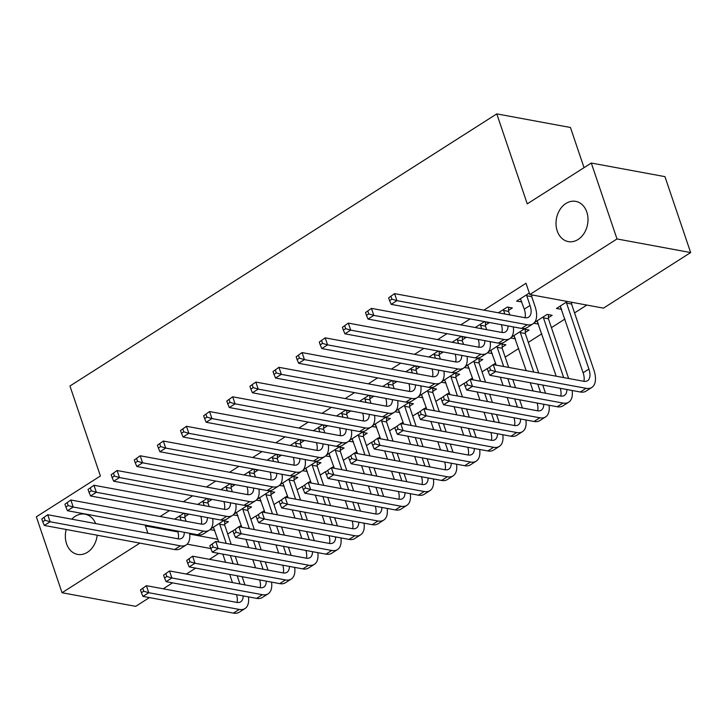 <?xml version="1.0" encoding="UTF-8"?>
<svg xmlns="http://www.w3.org/2000/svg" width="727" height="727" viewBox="0 0 727 727"><rect width="100%" height="100%" fill="white"/><g stroke="black" fill="none" stroke-linecap="round" stroke-linejoin="round"><path stroke-width="1.09" d="M97.191 535.217A20.456 15.83 100.5 0 1 77.625 554.41A20.456 15.83 100.5 0 1 66.539 543.723A20.456 15.83 100.5 0 1 66.202 529.492M586.807 212.057A20.456 15.83 100.5 0 1 584.172 233.213A20.456 15.83 100.5 0 1 568.287 241.6A20.456 15.83 100.5 0 1 557.209 230.922A20.456 15.83 100.5 0 1 559.835 209.767A20.456 15.83 100.5 0 1 575.72 201.37A20.456 15.83 100.5 0 1 586.807 212.057M227.715 534.018L233.04 530.628M239.092 526.766L241.219 525.412M250.833 519.278L256.158 515.879M262.22 512.026L264.337 510.672M273.961 504.538L279.277 501.139M285.338 497.277L287.465 495.923M297.079 489.798L302.405 486.399M308.457 482.537L310.583 481.183M320.198 475.058L325.523 471.659M331.585 467.797L333.711 466.443M343.326 460.318L348.651 456.919M354.703 453.057L356.83 451.703M366.444 445.569L371.77 442.18M377.831 438.317L379.948 436.963M389.572 430.829L394.897 427.44M400.95 423.577L403.076 422.223M412.691 416.089L418.016 412.7M424.077 408.838L426.195 407.483M435.818 401.349L441.144 397.96M447.196 394.098L449.322 392.744M458.937 386.61L464.262 383.211M470.324 379.349L472.441 378.004M482.065 371.87L487.39 368.471M493.442 364.609L495.569 363.255M505.183 357.13L518.687 348.515M528.311 342.39L541.815 333.775M551.429 327.641L564.934 319.035M574.548 312.901L586.843 305.067M218.809 553.374L209.476 559.317M195.681 568.114L186.357 574.057M172.563 582.854L163.23 588.797M149.435 597.594L135.704 606.345L62.049 592.741L139.902 543.105M584.045 167.664L570.441 127.489L496.786 113.885L69.946 386.001L100.399 475.985L36.35 516.815L62.049 592.741M496.786 113.885L527.248 203.869L591.296 163.039L664.951 176.643L690.65 252.569L603.474 308.139L529.819 294.535L616.996 238.956L690.65 252.569M247.825 509.327L251.578 506.937L246.598 506.019L233.93 514.098M237.911 515.652L233.113 514.934M208.013 501.975L211.766 499.585L206.786 498.667L197.744 504.429M294.072 479.847L297.825 477.457L292.845 476.539L280.177 484.609M284.157 486.163L279.359 485.454M254.259 472.495L258.012 470.096L253.032 469.179L243.99 474.949M340.318 450.367L344.071 447.977L339.091 447.05L326.423 455.129M330.403 456.683L325.605 455.974M300.496 443.007L304.25 440.617L299.279 439.699L290.237 445.46M386.564 420.888L390.317 418.488L385.337 417.571L372.669 425.649M376.65 427.203L371.851 426.485M346.743 413.527L350.496 411.137L345.525 410.219L336.483 415.98M432.801 391.399L436.554 389.009L431.584 388.091L418.916 396.17M422.896 397.724L418.098 397.006M392.989 384.047L396.742 381.657L391.771 380.739L382.729 386.5M479.048 361.919L482.801 359.529L477.83 358.611L465.153 366.681M469.142 368.235L464.344 367.526M439.235 354.567L442.988 352.168L438.017 351.25L428.975 357.021M525.294 332.439L529.047 330.049L524.076 329.122L511.399 337.201M515.388 338.755L510.59 338.046M485.482 325.087L489.235 322.688L484.255 321.77L475.222 327.532M572.413 302.396L571.54 302.959M561.626 309.275L556.446 308.484L567.433 301.478M529.32 293.045L516.633 301.132L521.813 301.923M532.6 295.044L531.728 295.598M146.391 525.294L145.418 525.921L177.915 531.928M189.683 534.1L217.8 539.298M529.819 294.535L526.012 283.285L483.909 310.129M470.115 318.926L460.782 324.869M446.987 333.666L437.663 339.609M423.868 348.406L414.535 354.349M400.741 363.146L391.417 369.089M377.622 377.886L368.298 383.829M354.494 392.625L345.171 398.578M331.376 407.365L322.052 413.318M308.257 422.105L298.924 428.058M285.129 436.854L275.806 442.798M262.011 451.594L252.678 457.537M238.883 466.334L229.559 472.277M215.765 481.074L206.432 487.017M192.637 495.814L183.313 501.757M169.518 510.554L160.185 516.497M508.609 310.338L512.362 307.948L507.382 307.03L498.34 312.792M548.422 317.699L552.175 315.3L547.195 314.382L534.527 322.461M538.507 324.015L533.709 323.297M462.363 339.827L466.116 337.428L461.136 336.51L452.094 342.272M502.175 347.179L505.928 344.789L500.948 343.871L488.28 351.941M492.261 353.495L487.463 352.786M416.117 369.307L419.87 366.917L414.89 365.99L405.848 371.761M455.929 376.659L459.682 374.269L454.702 373.351L442.034 381.43M446.014 382.984L441.216 382.266M369.87 398.787L373.623 396.397L368.644 395.479L359.601 401.24M409.683 406.139L413.436 403.749L408.456 402.831L395.788 410.909M399.768 412.463L394.97 411.746M323.624 428.267L327.377 425.877L322.397 424.959L313.355 430.72M363.436 435.627L367.19 433.228L362.21 432.311L349.542 440.389M353.522 441.943L348.724 441.225M277.378 457.756L281.131 455.356L276.151 454.439L267.109 460.2M317.19 465.107L320.943 462.717L315.972 461.79L303.295 469.869M307.276 471.423L302.477 470.714M231.131 487.235L234.885 484.845L229.905 483.918L220.872 489.689M270.944 494.587L274.697 492.197L269.726 491.279L257.049 499.358M261.038 500.912L256.24 500.194M184.885 516.715L188.638 514.325L183.667 513.407L174.625 519.169M224.698 524.067L228.451 521.677L223.48 520.759L210.812 528.838M214.792 530.392L209.994 529.674M187.139 544.169L210.812 548.549M591.296 163.039L616.996 238.956M71.782 519.178A20.456 15.83 100.5 0 1 85.059 514.18A20.456 15.83 100.5 0 1 95.664 523.594M145.418 525.921L147.89 533.245M520.55 298.942L521.604 302.05M560.372 306.294L561.417 309.411M537.244 321.034L538.298 324.151M514.125 335.774L515.179 338.891M490.998 350.523L492.052 353.631M467.879 365.263L468.933 368.371M444.751 380.003L445.805 383.111M421.633 394.743L422.687 397.851M398.505 409.483L399.559 412.591M375.386 424.223L376.441 427.34M352.259 438.963L353.313 442.08M329.14 453.703L330.194 456.82M306.022 468.442L307.076 471.559M282.894 483.191L283.948 486.299M259.775 497.931L260.829 501.039M236.648 512.671L237.702 515.779M213.529 527.411L214.583 530.519M520.387 298.742L524.267 309.157A15.985 8.206 -122.5 0 1 525.012 317.717M526.757 295.753L530.047 305.467A15.985 8.206 -122.5 0 1 528.683 317.108A15.985 8.206 -122.5 0 1 524.849 317.69L394.561 293.626L396.942 300.651L527.229 324.724A23.973 12.314 57.5 0 0 532.982 323.842A23.973 12.314 57.5 0 0 535.027 306.385L531.737 296.671L526.757 295.753L526.748 294.68M531.728 294.88L531.737 296.671M388.636 297.834L394.561 293.626L388.636 297.834L389.59 300.642L391.908 299.17L390.953 296.362M391.908 299.17L396.942 300.651L391.162 304.34L521.45 328.404A23.973 12.314 57.5 0 0 527.193 327.532L532.982 323.842M391.162 304.34L389.59 300.642M571.54 302.241L571.549 304.022L566.569 303.104L588.897 369.062A15.985 8.206 -122.5 0 1 587.534 380.703A15.985 8.206 -122.5 0 1 583.699 381.284L493.224 364.572L495.605 371.597L586.08 388.318A23.973 12.314 57.5 0 0 591.833 387.436A23.973 12.314 57.5 0 0 593.868 369.979L571.549 304.022M566.569 303.104L566.569 302.032M560.199 306.094L583.118 372.751A15.985 8.206 -122.5 0 1 583.854 381.312M487.299 368.78L493.224 364.572L487.299 368.78L488.253 371.597L490.571 370.116L489.616 367.308M490.571 370.116L495.605 371.597L489.825 375.286L580.3 391.998A23.973 12.314 57.5 0 0 586.044 391.126L591.833 387.436M489.825 375.286L488.253 371.597M508.591 307.257L508.609 311.41L503.629 310.493L504.82 313.991M503.629 310.493L503.629 309.42M509.791 314.909L508.609 311.41M508 325.923A15.985 8.206 -122.5 0 1 505.556 331.848A15.985 8.206 -122.5 0 1 501.73 332.43L371.433 308.366L373.814 315.391L504.111 339.464A23.973 12.314 57.5 0 0 509.854 338.582A23.973 12.314 57.5 0 0 513.298 326.905M501.403 324.705A15.985 8.206 -122.5 0 1 501.884 332.457M365.517 312.574L371.433 308.366L365.517 312.574L366.472 315.382L368.78 313.91L367.826 311.101M368.78 313.91L373.814 315.391L368.035 319.08L498.331 343.144A23.973 12.314 57.5 0 0 504.075 342.272L509.854 338.582M368.035 319.08L366.472 315.382M485.463 321.997L485.491 326.15L480.511 325.233L481.692 328.731M480.511 325.233L480.502 324.16M486.672 329.649L485.491 326.15M484.882 340.663A15.985 8.206 -122.5 0 1 482.437 346.588A15.985 8.206 -122.5 0 1 478.602 347.17L348.315 323.106L350.696 330.131L480.983 354.203A23.973 12.314 57.5 0 0 486.736 353.322A23.973 12.314 57.5 0 0 490.18 341.645M478.275 339.445A15.985 8.206 -122.5 0 1 478.766 347.197M342.39 327.314L348.315 323.106L342.39 327.314L343.344 330.131L345.661 328.649L344.707 325.841M345.661 328.649L350.696 330.131L344.916 333.82L475.204 357.884A23.973 12.314 57.5 0 0 480.956 357.012L486.736 353.322M344.916 333.82L343.344 330.131M548.403 314.609L548.422 318.762L543.451 317.844L563.67 377.586M568.641 378.503L548.422 318.762M543.451 317.844L543.442 316.781M537.071 320.834L556.173 376.195M566.851 389.518A15.985 8.206 -122.5 0 1 564.406 395.443A15.985 8.206 -122.5 0 1 560.581 396.024L470.105 379.312L472.477 386.346L562.962 403.058A23.973 12.314 57.5 0 0 568.705 402.176A23.973 12.314 57.5 0 0 572.149 390.499M560.253 388.3A15.985 8.206 -122.5 0 1 560.735 396.051M464.18 383.52L470.105 379.312L464.18 383.52L465.135 386.337L467.443 384.865L466.489 382.048M467.443 384.865L472.477 386.346L466.698 390.026L557.182 406.738A23.973 12.314 57.5 0 0 562.925 405.866L568.705 402.176M466.698 390.026L465.135 386.337M525.276 329.349L525.303 333.511L520.323 332.584L533.682 372.042M545.523 393.243L542.751 385.065M538.652 372.96L525.303 333.511M537.78 384.147L540.543 392.326M520.323 332.584L520.323 331.521M513.953 335.574L526.184 370.661M530.283 382.756L533.045 390.944M543.732 404.257A15.985 8.206 -122.5 0 1 541.288 410.182A15.985 8.206 -122.5 0 1 537.453 410.764L446.978 394.052L449.359 401.086L539.834 417.798A23.973 12.314 57.5 0 0 545.586 416.916A23.973 12.314 57.5 0 0 549.021 405.239M537.126 403.04A15.985 8.206 -122.5 0 1 537.616 410.791M441.062 398.26L446.978 394.052L441.062 398.26L442.007 401.077L444.324 399.605L443.37 396.788M444.324 399.605L449.359 401.086L443.579 404.766L534.054 421.478A23.973 12.314 57.5 0 0 539.807 420.606L545.586 416.916M443.579 404.766L442.007 401.077M462.345 336.737L462.363 340.89L457.392 339.972L458.573 343.471M457.392 339.972L457.383 338.909M463.544 344.389L462.363 340.89M461.754 355.403A15.985 8.206 -122.5 0 1 459.319 361.328A15.985 8.206 -122.5 0 1 455.484 361.91L325.187 337.846L327.568 344.871L457.865 368.943A23.973 12.314 57.5 0 0 463.608 368.071A23.973 12.314 57.5 0 0 467.052 356.384M455.157 354.185A15.985 8.206 -122.5 0 1 455.638 361.937M319.271 342.053L325.187 337.846L319.271 342.053L320.225 344.871L322.534 343.389L321.579 340.581M322.534 343.389L327.568 344.871L321.788 348.56L452.085 372.633A23.973 12.314 57.5 0 0 457.828 371.751L463.608 368.071M321.788 348.56L320.225 344.871M439.217 351.477L439.244 355.63L434.264 354.712L435.446 358.211M434.264 354.712L434.255 353.649M440.426 359.129L439.244 355.63M438.635 370.143A15.985 8.206 -122.5 0 1 436.191 376.068A15.985 8.206 -122.5 0 1 432.356 376.659L302.068 352.586L304.449 359.62L434.737 383.683A23.973 12.314 57.5 0 0 440.489 382.811A23.973 12.314 57.5 0 0 443.933 371.124M432.029 368.925A15.985 8.206 -122.5 0 1 432.52 376.686M296.153 356.793L302.068 352.586L296.153 356.793L297.098 359.611L299.415 358.138L298.461 355.321M299.415 358.138L304.449 359.62L298.67 363.3L428.957 387.373A23.973 12.314 57.5 0 0 434.71 386.491L440.489 382.811M298.67 363.3L297.098 359.611M502.157 344.089L502.175 348.251L497.204 347.333L503.693 366.508M522.395 407.983L519.632 399.805M515.534 387.709L512.762 379.521M508.673 367.426L502.175 348.251M507.791 378.603L510.554 386.782M514.652 398.887L517.424 407.065M497.204 347.333L497.195 346.261M490.825 350.323L496.196 365.118M500.294 377.222L503.057 385.401M507.155 397.505L509.927 405.684M520.605 418.997A15.985 8.206 -122.5 0 1 518.169 424.922A15.985 8.206 -122.5 0 1 514.334 425.504L423.859 408.792L426.231 415.826L516.715 432.538A23.973 12.314 57.5 0 0 522.459 431.665A23.973 12.314 57.5 0 0 525.903 419.979M514.007 417.78A15.985 8.206 -122.5 0 1 514.489 425.531M417.934 413.009L423.859 408.792L417.934 413.009L418.888 415.817L421.197 414.345L420.251 411.527M421.197 414.345L426.231 415.826L420.451 419.506L510.936 436.227A23.973 12.314 57.5 0 0 516.679 435.346L522.459 431.665M420.451 419.506L418.888 415.817M479.038 358.829L479.057 362.991L474.077 362.073L480.574 381.248M499.276 422.723L496.505 414.544M492.415 402.449L489.644 394.27M485.545 382.166L479.057 362.991M484.664 393.343L487.435 401.531M491.534 413.627L494.296 421.805M474.077 362.073L474.077 361.001M467.706 365.063L473.077 379.857M477.166 391.962L479.938 400.141M484.037 412.245L486.799 420.424M497.486 433.737A15.985 8.206 -122.5 0 1 495.042 439.662A15.985 8.206 -122.5 0 1 491.207 440.253L400.731 423.532L403.112 430.566L493.588 447.278A23.973 12.314 57.5 0 0 499.34 446.405A23.973 12.314 57.5 0 0 502.784 434.719M490.879 432.52A15.985 8.206 -122.5 0 1 491.37 440.28M394.816 427.749L400.731 423.532L394.816 427.749L395.761 430.557L398.078 429.084L397.124 426.267M398.078 429.084L403.112 430.566L397.333 434.246L487.808 450.967A23.973 12.314 57.5 0 0 493.56 450.086L499.34 446.405M397.333 434.246L395.761 430.557M416.098 366.217L416.117 370.379L411.146 369.452L412.327 372.951M411.146 369.452L411.137 368.389M417.307 373.878L416.117 370.379M415.508 384.883A15.985 8.206 -122.5 0 1 413.072 390.808A15.985 8.206 -122.5 0 1 409.237 391.399L278.95 367.326L281.322 374.36L411.618 398.423A23.973 12.314 57.5 0 0 417.362 397.551A23.973 12.314 57.5 0 0 420.806 385.864M408.91 383.665A15.985 8.206 -122.5 0 1 409.392 391.426M273.025 371.533L278.95 367.326L273.025 371.533L273.979 374.35L276.287 372.878L275.342 370.061M276.287 372.878L281.322 374.36L275.542 378.04L405.839 402.113A23.973 12.314 57.5 0 0 411.582 401.231L417.362 397.551M275.542 378.04L273.979 374.35M455.911 373.569L455.929 377.731L450.958 376.813L457.447 395.988M476.158 437.472L473.386 429.284M469.288 417.189L466.516 409.01M462.427 396.906L455.929 377.731M461.545 408.083L464.308 416.271M468.406 428.367L471.178 436.545M450.958 376.813L450.949 375.741M444.588 379.803L449.949 394.607M454.048 406.702L456.82 414.881M460.909 426.985L463.681 435.164M474.358 448.477A15.985 8.206 -122.5 0 1 471.923 454.402A15.985 8.206 -122.5 0 1 468.088 454.993L377.613 438.272L379.994 445.306L470.469 462.018A23.973 12.314 57.5 0 0 476.212 461.145A23.973 12.314 57.5 0 0 479.656 449.459M467.761 447.259A15.985 8.206 -122.5 0 1 468.243 455.02M371.688 442.489L377.613 438.272L371.688 442.489L372.642 445.297L374.95 443.824L374.005 441.016M374.95 443.824L379.994 445.306L374.205 448.995L464.689 465.707A23.973 12.314 57.5 0 0 470.433 464.826L476.212 461.145M374.205 448.995L372.642 445.297M392.971 380.957L392.998 385.119L388.018 384.201L389.199 387.691M388.018 384.201L388.018 383.129M394.179 388.618L392.998 385.119M392.389 399.623A15.985 8.206 -122.5 0 1 389.945 405.557A15.985 8.206 -122.5 0 1 386.119 406.139L255.822 382.066L258.203 389.099L388.491 413.163A23.973 12.314 57.5 0 0 394.243 412.291A23.973 12.314 57.5 0 0 397.687 400.604M385.783 398.405A15.985 8.206 -122.5 0 1 386.273 406.166M249.906 386.282L255.822 382.066L249.906 386.282L250.851 389.09L253.169 387.618L252.214 384.801M253.169 387.618L258.203 389.099L252.423 392.78L382.711 416.853A23.973 12.314 57.5 0 0 388.463 415.971L394.243 412.291M252.423 392.78L250.851 389.09M432.792 388.309L432.81 392.471L427.83 391.553L434.328 410.728M453.03 452.212L450.258 444.024M446.169 431.929L443.397 423.75M439.299 411.646L432.81 392.471M438.417 422.832L441.189 431.011M445.287 443.106L448.05 451.285M427.83 391.553L427.83 390.481M421.46 394.543L426.831 409.346M430.92 421.442L433.692 429.621M437.79 441.725L440.553 449.904M451.24 463.217A15.985 8.206 -122.5 0 1 448.795 469.151A15.985 8.206 -122.5 0 1 444.969 469.733L354.485 453.021L356.866 460.046L447.341 476.758A23.973 12.314 57.5 0 0 453.094 475.885A23.973 12.314 57.5 0 0 456.538 464.199M444.633 461.999A15.985 8.206 -122.5 0 1 445.124 469.76M348.569 457.228L354.485 453.021L348.569 457.228L349.514 460.037L351.832 458.564L350.877 455.756M351.832 458.564L356.866 460.046L351.086 463.735L441.562 480.447A23.973 12.314 57.5 0 0 447.314 479.566L453.094 475.885M351.086 463.735L349.514 460.037M369.852 395.697L369.87 399.859L364.899 398.941L366.081 402.44M364.899 398.941L364.89 397.869M371.061 403.358L369.87 399.859M369.261 414.372A15.985 8.206 -122.5 0 1 366.826 420.297A15.985 8.206 -122.5 0 1 362.991 420.878L232.704 396.806L235.085 403.839L365.372 427.912A23.973 12.314 57.5 0 0 371.115 427.031A23.973 12.314 57.5 0 0 374.559 415.344M362.664 413.145A15.985 8.206 -122.5 0 1 363.146 420.906M226.779 401.022L232.704 396.806L226.779 401.022L227.733 403.83L230.041 402.358L229.096 399.541M230.041 402.358L235.085 403.839L229.296 407.52L359.592 431.593A23.973 12.314 57.5 0 0 365.336 430.72L371.115 427.031M229.296 407.52L227.733 403.83M409.664 403.058L409.692 407.211L404.712 406.293L411.2 425.468M429.911 466.952L427.14 458.773M423.041 446.669L420.279 438.49M416.18 426.385L409.692 407.211M415.299 437.572L418.07 445.751M422.16 457.846L424.931 466.034M404.712 406.293L404.703 405.221M398.341 409.283L403.703 424.086M407.802 436.182L410.573 444.361M414.663 456.465L417.434 464.644M428.112 477.966A15.985 8.206 -122.5 0 1 425.677 483.891A15.985 8.206 -122.5 0 1 421.842 484.473L331.367 467.761L333.748 474.786L424.223 491.507A23.973 12.314 57.5 0 0 429.966 490.625A23.973 12.314 57.5 0 0 433.41 478.939M421.515 476.739A15.985 8.206 -122.5 0 1 421.996 484.5M325.442 471.968L331.367 467.761L325.442 471.968L326.396 474.776L328.704 473.304L327.759 470.496M328.704 473.304L333.748 474.786L327.968 478.475L418.443 495.187A23.973 12.314 57.5 0 0 424.186 494.315L429.966 490.625M327.968 478.475L326.396 474.776M346.734 410.437L346.752 414.599L341.772 413.681L342.962 417.18M341.772 413.681L341.772 412.609M347.933 418.098L346.752 414.599M346.143 429.112A15.985 8.206 -122.5 0 1 343.698 435.037A15.985 8.206 -122.5 0 1 339.873 435.618L209.576 411.546L211.957 418.579L342.253 442.652A23.973 12.314 57.5 0 0 347.997 441.771A23.973 12.314 57.5 0 0 351.441 430.084M339.536 427.885A15.985 8.206 -122.5 0 1 340.027 435.646M203.66 415.762L209.576 411.546L203.66 415.762L204.605 418.57L206.922 417.098L205.968 414.29M206.922 417.098L211.957 418.579L206.177 422.269L336.465 446.333A23.973 12.314 57.5 0 0 342.217 445.46L347.997 441.771M206.177 422.269L204.605 418.57M386.546 417.798L386.564 421.951L381.584 421.033L388.082 440.208M406.784 481.692L404.012 473.513M399.923 461.409L397.151 453.23M393.053 441.125L386.564 421.951M392.171 452.312L394.943 460.491M399.041 472.595L401.813 480.774M381.584 421.033L381.584 419.961M375.214 424.023L380.584 438.826M384.674 450.922L387.446 459.11M391.544 471.205L394.316 479.384M404.994 492.706A15.985 8.206 -122.5 0 1 402.549 498.631A15.985 8.206 -122.5 0 1 398.723 499.213L308.239 482.501L310.62 489.525L401.095 506.246A23.973 12.314 57.5 0 0 406.847 505.365A23.973 12.314 57.5 0 0 410.292 493.678M398.387 491.479A15.985 8.206 -122.5 0 1 398.878 499.24M302.323 486.708L308.239 482.501L302.323 486.708L303.277 489.525L305.585 488.044L304.631 485.236M305.585 488.044L310.62 489.525L304.84 493.215L395.315 509.927A23.973 12.314 57.5 0 0 401.068 509.054L406.847 505.365M304.84 493.215L303.277 489.525M323.606 425.177L323.624 429.339L318.653 428.421L319.835 431.92M318.653 428.421L318.644 427.349M324.815 432.838L323.624 429.339M323.015 443.852A15.985 8.206 -122.5 0 1 320.58 449.777A15.985 8.206 -122.5 0 1 316.745 450.358L186.457 426.295L188.838 433.319L319.126 457.392A23.973 12.314 57.5 0 0 324.878 456.511A23.973 12.314 57.5 0 0 328.313 444.824M316.418 442.634A15.985 8.206 -122.5 0 1 316.899 450.386M180.532 430.502L186.457 426.295L180.532 430.502L181.486 433.31L183.795 431.838L182.85 429.03M183.795 431.838L188.838 433.319L183.05 437.009L313.346 461.072A23.973 12.314 57.5 0 0 319.089 460.2L324.878 456.511M183.05 437.009L181.486 433.31M363.418 432.538L363.445 436.691L358.466 435.773L364.954 454.948M383.665 496.432L380.893 488.253M376.795 476.149L374.032 467.97M369.934 455.874L363.445 436.691M369.052 467.052L371.824 475.231M375.914 487.335L378.685 495.514M358.466 435.773L358.456 434.71M352.095 438.763L357.457 453.566M361.555 465.671L364.327 473.85M368.416 485.945L371.188 494.124M381.866 507.446A15.985 8.206 -122.5 0 1 379.43 513.371A15.985 8.206 -122.5 0 1 375.595 513.953L285.12 497.241L287.501 504.274L377.976 520.986A23.973 12.314 57.5 0 0 383.72 520.105A23.973 12.314 57.5 0 0 387.164 508.418M375.268 506.228A15.985 8.206 -122.5 0 1 375.75 513.98M279.195 501.448L285.12 497.241L279.195 501.448L280.149 504.265L282.467 502.793L281.513 499.976M282.467 502.793L287.501 504.274L281.722 507.955L372.197 524.667A23.973 12.314 57.5 0 0 377.94 523.794L383.72 520.105M281.722 507.955L280.149 504.265M300.487 439.926L300.505 444.079L295.525 443.161L296.716 446.66M295.525 443.161L295.525 442.089M301.687 447.578L300.505 444.079M299.897 458.592A15.985 8.206 -122.5 0 1 297.452 464.517A15.985 8.206 -122.5 0 1 293.626 465.098L163.33 441.035L165.711 448.059L296.007 472.132A23.973 12.314 57.5 0 0 301.75 471.25A23.973 12.314 57.5 0 0 305.195 459.573M293.299 457.374A15.985 8.206 -122.5 0 1 293.781 465.126M157.414 445.242L163.33 441.035L157.414 445.242L158.368 448.05L160.676 446.578L159.722 443.77M160.676 446.578L165.711 448.059L159.931 451.749L290.218 475.812A23.973 12.314 57.5 0 0 295.971 474.94L301.75 471.25M159.931 451.749L158.368 448.05M340.3 447.278L340.318 451.44L335.347 450.513L341.835 469.697M360.537 511.172L357.775 502.993M353.676 490.889L350.905 482.71M346.806 470.614L340.318 451.44M345.934 481.792L348.696 489.971M352.795 502.075L355.567 510.254M335.347 450.513L335.338 449.45M328.967 453.503L334.338 468.306M338.437 480.411L341.199 488.589M345.298 500.685L348.069 508.873M358.747 522.186A15.985 8.206 -122.5 0 1 356.303 528.111A15.985 8.206 -122.5 0 1 352.477 528.693L261.993 511.981L264.374 519.014L354.858 535.726A23.973 12.314 57.5 0 0 360.601 534.845A23.973 12.314 57.5 0 0 364.045 523.167M352.15 520.968A15.985 8.206 -122.5 0 1 352.631 528.72M256.077 516.188L261.993 511.981L256.077 516.188L257.031 519.005L259.339 517.533L258.385 514.716M259.339 517.533L264.374 519.014L258.594 522.695L349.069 539.407A23.973 12.314 57.5 0 0 354.821 538.534L360.601 534.845M258.594 522.695L257.031 519.005M277.36 454.666L277.387 458.819L272.407 457.901L273.588 461.4M272.407 457.901L272.398 456.829M278.568 462.317L277.387 458.819M276.778 473.332A15.985 8.206 -122.5 0 1 274.333 479.257A15.985 8.206 -122.5 0 1 270.499 479.838L140.211 455.774L142.592 462.799L272.879 486.872A23.973 12.314 57.5 0 0 278.632 485.999A23.973 12.314 57.5 0 0 282.067 474.313M270.171 472.114A15.985 8.206 -122.5 0 1 270.662 479.865M134.286 459.982L140.211 455.774L134.286 459.982L135.24 462.799L137.557 461.318L136.603 458.51M137.557 461.318L142.592 462.799L136.812 466.489L267.1 490.561A23.973 12.314 57.5 0 0 272.852 489.68L278.632 485.999M136.812 466.489L135.24 462.799M317.172 462.018L317.199 466.18L312.219 465.253L318.708 484.436M337.419 525.912L334.647 517.733M330.549 505.638L327.786 497.45M323.688 485.354L317.199 466.18M322.806 496.532L325.578 504.711M329.667 516.815L332.439 524.994M312.219 465.253L312.219 464.19M305.849 468.243L311.211 483.046M315.309 495.151L318.081 503.329M322.17 515.425L324.942 523.613M335.62 536.926A15.985 8.206 -122.5 0 1 333.184 542.851A15.985 8.206 -122.5 0 1 329.349 543.433L238.874 526.721L241.255 533.754L331.73 550.466A23.973 12.314 57.5 0 0 337.482 549.594A23.973 12.314 57.5 0 0 340.918 537.907M329.022 535.708A15.985 8.206 -122.5 0 1 329.504 543.46M232.949 530.937L238.874 526.721L232.949 530.937L233.903 533.745L236.22 532.273L235.266 529.456M236.22 532.273L241.255 533.754L235.475 537.435L325.95 554.156A23.973 12.314 57.5 0 0 331.694 553.274L337.482 549.594M235.475 537.435L233.903 533.745M254.241 469.406L254.259 473.559L249.279 472.641L250.47 476.14M249.279 472.641L249.279 471.578M255.441 477.057L254.259 473.559M253.65 488.071A15.985 8.206 -122.5 0 1 251.206 493.996A15.985 8.206 -122.5 0 1 247.38 494.587L117.083 470.514L119.464 477.548L249.761 501.612A23.973 12.314 57.5 0 0 255.504 500.739A23.973 12.314 57.5 0 0 258.948 489.053M247.053 486.854A15.985 8.206 -122.5 0 1 247.534 494.614M111.167 474.722L117.083 470.514L111.167 474.722L112.122 477.539L114.43 476.067L113.476 473.25M114.43 476.067L119.464 477.548L113.685 481.229L243.981 505.301A23.973 12.314 57.5 0 0 249.725 504.42L255.504 500.739M113.685 481.229L112.122 477.539M294.053 476.758L294.072 480.92L289.101 480.002L295.589 499.176M314.291 540.652L311.529 532.473M307.43 520.378L304.658 512.19M300.569 500.094L294.072 480.92M299.688 511.272L302.45 519.451M306.549 531.555L309.32 539.734M289.101 480.002L289.092 478.929M282.721 482.992L288.092 497.786M292.19 509.891L294.953 518.069M299.051 530.174L301.823 538.353M312.501 551.666A15.985 8.206 -122.5 0 1 310.056 557.591A15.985 8.206 -122.5 0 1 306.231 558.182L215.755 541.461L218.127 548.494L308.611 565.206A23.973 12.314 57.5 0 0 314.355 564.334A23.973 12.314 57.5 0 0 317.799 552.647M305.903 550.448A15.985 8.206 -122.5 0 1 306.385 558.209M209.83 545.677L215.755 541.461L209.83 545.677L210.785 548.485L213.093 547.013L212.139 544.196M213.093 547.013L218.127 548.494L212.348 552.175L302.832 568.896A23.973 12.314 57.5 0 0 308.575 568.014L314.355 564.334M212.348 552.175L210.785 548.485M231.113 484.146L231.141 488.308L226.161 487.381L227.342 490.879M226.161 487.381L226.152 486.318M232.322 491.797L231.141 488.308M230.532 502.811A15.985 8.206 -122.5 0 1 228.087 508.736A15.985 8.206 -122.5 0 1 224.252 509.327L93.965 485.254L96.346 492.288L226.633 516.352A23.973 12.314 57.5 0 0 232.386 515.479A23.973 12.314 57.5 0 0 235.83 503.793M223.925 501.594A15.985 8.206 -122.5 0 1 224.416 509.354M88.04 489.462L93.965 485.254L88.04 489.462L88.994 492.279L91.311 490.807L90.357 487.99M91.311 490.807L96.346 492.288L90.566 495.968L220.854 520.041A23.973 12.314 57.5 0 0 226.606 519.16L232.386 515.479M90.566 495.968L88.994 492.279M270.926 491.497L270.953 495.66L265.973 494.742L272.461 513.916M291.173 555.392L288.401 547.213M284.312 535.117L281.54 526.939M277.441 514.834L270.953 495.66M276.56 526.012L279.332 534.2M283.43 546.295L286.193 554.474M265.973 494.742L265.973 493.669M259.603 497.731L264.973 512.526M269.063 524.63L271.834 532.809M275.933 544.914L278.695 553.093M289.382 566.406A15.985 8.206 -122.5 0 1 286.938 572.331A15.985 8.206 -122.5 0 1 283.103 572.921L192.628 556.2L195.009 563.234L285.484 579.946A23.973 12.314 57.5 0 0 291.236 579.074A23.973 12.314 57.5 0 0 294.671 567.387M282.776 565.188A15.985 8.206 -122.5 0 1 283.266 572.949M186.712 560.417L192.628 556.2L186.712 560.417L187.657 563.225L189.974 561.753L189.02 558.945M189.974 561.753L195.009 563.234L189.229 566.924L279.704 583.636A23.973 12.314 57.5 0 0 285.457 582.754L291.236 579.074M189.229 566.924L187.657 563.225M207.995 498.886L208.013 503.048L203.042 502.121L204.223 505.619M203.042 502.121L203.033 501.057M209.203 506.546L208.013 503.048M207.404 517.551A15.985 8.206 -122.5 0 1 204.969 523.476A15.985 8.206 -122.5 0 1 201.134 524.067L70.846 499.994L73.218 507.028L203.515 531.092A23.973 12.314 57.5 0 0 209.258 530.219A23.973 12.314 57.5 0 0 212.702 518.533M200.806 516.334A15.985 8.206 -122.5 0 1 201.288 524.094M64.921 504.211L70.846 499.994L64.921 504.211L65.875 507.019L68.184 505.547L67.229 502.73M68.184 505.547L73.218 507.028L67.438 510.708L197.735 534.781A23.973 12.314 57.5 0 0 203.478 533.9L209.258 530.219M67.438 510.708L65.875 507.019M247.807 506.237L247.825 510.399L242.854 509.482L249.343 528.656M268.045 570.141L265.282 561.953M261.184 549.857L258.412 541.679M254.323 529.574L247.825 510.399M253.441 540.761L256.204 548.94M260.302 561.035L263.074 569.214M242.854 509.482L242.845 508.409M236.484 512.471L241.846 527.275M245.944 539.37L248.707 547.549M252.805 559.654L255.577 567.832M266.255 581.146A15.985 8.206 -122.5 0 1 263.819 587.071A15.985 8.206 -122.5 0 1 259.984 587.661L169.509 570.949L171.881 577.974L262.365 594.686A23.973 12.314 57.5 0 0 268.109 593.814A23.973 12.314 57.5 0 0 271.553 582.127M259.657 579.928A15.985 8.206 -122.5 0 1 260.139 587.689M163.584 575.157L169.509 570.949L163.584 575.157L164.538 577.965L166.846 576.493L165.901 573.685M166.846 576.493L171.881 577.974L166.101 581.664L256.586 598.376A23.973 12.314 57.5 0 0 262.329 597.494L268.109 593.814M166.101 581.664L164.538 577.965M184.867 513.625L184.894 517.788L179.914 516.87L181.096 520.368M179.914 516.87L179.914 515.797M186.076 521.286L184.894 517.788M184.285 532.291A15.985 8.206 -122.5 0 1 181.841 538.225A15.985 8.206 -122.5 0 1 178.006 538.807L47.718 514.734L50.099 521.768L180.387 545.832A23.973 12.314 57.5 0 0 186.139 544.959A23.973 12.314 57.5 0 0 189.583 533.273M177.679 531.073A15.985 8.206 -122.5 0 1 178.17 538.834M41.802 518.951L47.718 514.734L41.802 518.951L42.748 521.759L45.065 520.287L44.111 517.47M45.065 520.287L50.099 521.768L44.32 525.448L174.607 549.521A23.973 12.314 57.5 0 0 180.36 548.649L186.139 544.959M44.32 525.448L42.748 521.759M224.688 520.986L224.707 525.139L219.727 524.222L226.224 543.396M244.926 584.881L242.155 576.702M238.065 564.597L235.294 556.419M231.195 544.314L224.707 525.139M230.314 555.501L233.085 563.679M237.184 575.775L239.946 583.963M219.727 524.222L219.727 523.149M213.356 527.211L218.727 542.015M222.816 554.11L225.588 562.289M229.687 574.394L232.449 582.572M243.136 595.895A15.985 8.206 -122.5 0 1 240.692 601.82A15.985 8.206 -122.5 0 1 236.857 602.401L146.381 585.689L148.762 592.714L239.238 609.426A23.973 12.314 57.5 0 0 244.99 608.554A23.973 12.314 57.5 0 0 248.434 596.867M236.529 594.668A15.985 8.206 -122.5 0 1 237.02 602.429M140.465 589.897L146.381 585.689L140.465 589.897L141.411 592.705L143.728 591.233L142.774 588.425M143.728 591.233L148.762 592.714L142.983 596.404L233.458 613.115A23.973 12.314 57.5 0 0 239.21 612.243L244.99 608.554M142.983 596.404L141.411 592.705M530.047 305.467L524.267 309.157M527.229 324.724L521.45 328.404M588.897 369.062L583.118 372.751M586.08 388.318L580.3 391.998M504.111 339.464L498.331 343.144M480.983 354.203L475.204 357.884M562.962 403.058L557.182 406.738M539.834 417.798L534.054 421.478M457.865 368.943L452.085 372.633M434.737 383.683L428.957 387.373M516.715 432.538L510.936 436.227M493.588 447.278L487.808 450.967M411.618 398.423L405.839 402.113M470.469 462.018L464.689 465.707M388.491 413.163L382.711 416.853M447.341 476.758L441.562 480.447M365.372 427.912L359.592 431.593M424.223 491.507L418.443 495.187M342.253 442.652L336.465 446.333M401.095 506.246L395.315 509.927M319.126 457.392L313.346 461.072M377.976 520.986L372.197 524.667M296.007 472.132L290.218 475.812M354.858 535.726L349.069 539.407M272.879 486.872L267.1 490.561M331.73 550.466L325.95 554.156M249.761 501.612L243.981 505.301M308.611 565.206L302.832 568.896M226.633 516.352L220.854 520.041M285.484 579.946L279.704 583.636M203.515 531.092L197.735 534.781M262.365 594.686L256.586 598.376M180.387 545.832L174.607 549.521M239.238 609.426L233.458 613.115"/></g></svg>
